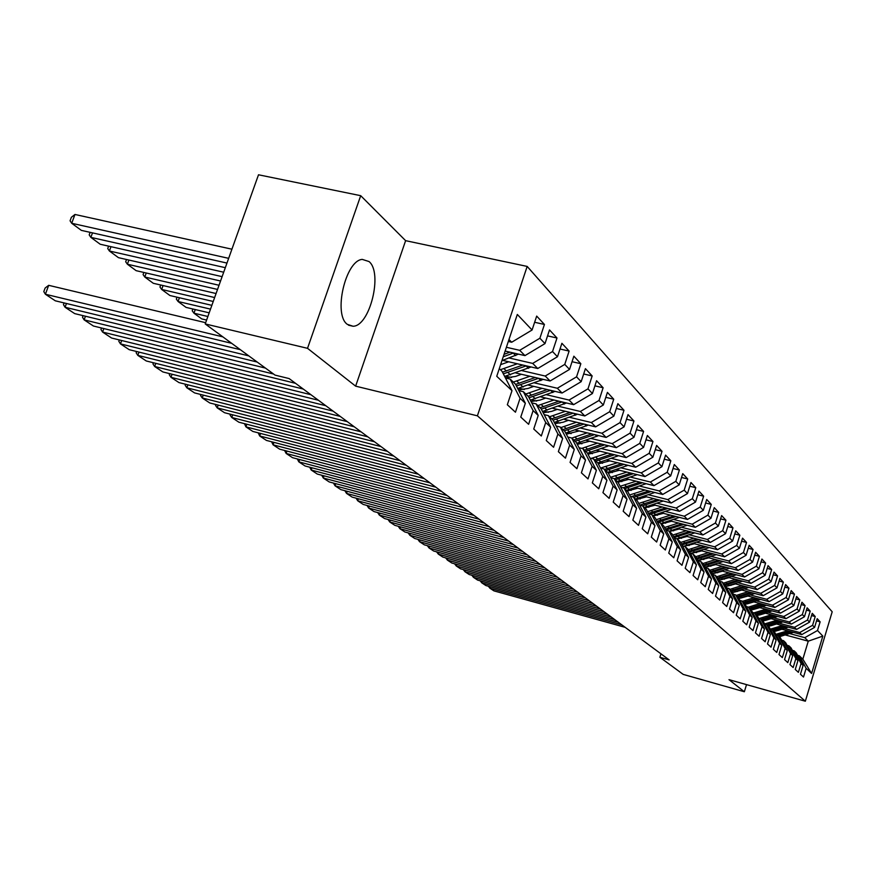 <?xml version="1.0" encoding="UTF-8"?>
<svg xmlns="http://www.w3.org/2000/svg" width="876" height="876" viewBox="0 0 876 876"><rect width="100%" height="100%" fill="white"/><g stroke="black" fill="none" stroke-linecap="round" stroke-linejoin="round"><path stroke-width="1.31" d="M347.312 324.35L353.039 326.244C369.803 326.31 383.053 272.786 369.037 261.552L362.259 259.395C345.462 260.457 333.055 314.528 347.312 324.35M360.704 195.687L307.52 348.32L355.634 386.152L405.621 240.67L360.704 195.687L258.508 174.784L205.214 323.934L275.02 375.103L289.124 378.574L669.154 659.891L659.869 657.274L683.214 674.4L744.348 691.744L746.527 684.616M405.621 240.67L527.177 266.424L832.2 611.777L805.34 701.216L477.398 415.826L527.177 266.424M785.301 634.958L808.263 641.177L822.827 636.107L817.516 630.512L820.133 621.84L817.198 618.675L814.57 627.413L812.578 625.311L815.227 616.54L812.227 613.309L809.555 622.135L807.53 620L810.201 611.13L807.135 607.824L804.442 616.748L802.361 614.558L805.077 605.59L801.934 602.217L799.208 611.24L797.072 608.995L799.821 599.929L796.612 596.468L793.842 605.59L791.674 603.301L794.455 594.136L791.17 590.599L788.367 599.819L786.133 597.476L788.958 588.212L785.597 584.588L782.75 593.917L780.472 591.508L783.33 582.135L779.881 578.423L777.001 587.862L774.669 585.398L777.559 575.915L774.034 572.116L771.121 581.664L768.723 579.145L771.657 569.553L768.044 565.655L765.087 575.313L762.635 572.729L765.613 563.027L761.912 559.03L758.912 568.809L756.393 566.159L759.415 556.337L755.616 552.252L752.572 562.14L749.998 559.425L753.053 549.482L749.166 545.288L746.078 555.296L743.428 552.515L746.538 542.452L742.541 538.149L739.41 548.277L736.694 545.43L739.848 535.236L735.752 530.823L732.577 541.083L729.785 538.149L732.982 527.834L728.777 523.3L725.558 533.692L722.689 530.681L725.941 520.235L721.627 515.581L718.342 526.104L715.407 523.016L718.703 512.427L714.268 507.642L710.94 518.307L707.918 515.132L711.268 504.412L706.713 499.495L703.329 510.303L700.231 507.029L703.636 496.177L698.949 491.118L695.511 502.068L692.325 498.707L695.774 487.702L690.956 482.501L687.474 493.593L684.189 490.144L687.704 478.986L682.743 473.642L679.196 484.888L675.823 481.329L679.393 470.029L674.29 464.521L670.677 475.92L667.205 472.263L670.83 460.798L665.585 455.126L661.917 466.689L658.336 462.922L662.026 451.293L656.617 445.457L652.883 457.184L649.193 453.297L652.948 441.504L647.375 435.492L643.575 447.384L639.776 443.376L643.597 431.419L637.848 425.21L633.983 437.277L630.063 433.149L633.95 421.017L628.015 414.611L624.084 426.864L620.033 422.604L623.997 410.275L617.876 403.672L613.868 416.111L609.696 411.709L613.726 399.204L607.407 392.382L603.323 405.008L599.009 400.463L603.126 387.761L596.589 380.721L592.428 393.532L587.971 388.845L592.165 375.946L585.42 368.654L581.171 381.684L576.561 376.833L580.843 363.726L573.857 356.193L569.531 369.42L564.757 364.405L569.115 351.079L561.899 343.293L557.475 356.74L552.537 351.539L556.994 338.005L549.515 329.934L545.003 343.6L539.89 338.224L544.434 324.459L536.681 316.094L532.082 330L511.683 342.242L508.978 339.516M822.827 636.107L811.603 673.458L806.139 668.3L799.306 655.785L797.576 655.314M532.082 330L517.311 314.451L496.747 376.286L511.989 390.674L507.335 404.745L515.46 412.213L520.059 398.284L525.337 403.267L520.771 417.096L528.611 424.302L533.112 410.603L538.214 415.421L533.747 429.021L541.313 435.985L545.726 422.506L550.643 427.16L546.274 440.54L553.577 447.264L557.903 434.003L562.666 438.493L558.373 451.666L565.436 458.159L569.674 445.118L574.284 449.465L570.068 462.418L576.901 468.704L581.062 455.87L585.518 460.064L581.39 472.832L588.004 478.909L592.088 466.262L596.392 470.335L592.34 482.895L598.746 488.786L602.754 476.336L606.926 480.278L602.951 492.651L609.148 498.356L613.09 486.092L617.131 489.903L613.222 502.101L619.244 507.631L623.099 495.542L627.019 499.243L623.186 511.255L629.023 516.621L632.811 504.707L636.611 508.299L632.844 520.136L638.505 525.337L642.239 513.599L645.93 517.081L642.217 528.754L647.714 533.812L651.383 522.227L654.963 525.611L651.317 537.119L656.65 542.025L660.252 530.615L663.734 533.9L660.154 545.244L665.333 550.008L668.881 538.751L672.264 541.937L668.738 553.139L673.775 557.771L677.257 546.657L680.543 549.767L677.082 560.815L681.977 565.305L685.404 554.355L688.602 557.366L685.196 568.272L689.949 572.641L693.332 561.834L696.442 564.768L693.08 575.521L697.712 579.781L701.041 569.104L704.063 571.962L700.756 582.584L705.268 586.723L708.542 576.189L711.487 578.97L708.235 589.449L712.626 593.49L715.845 583.087L718.714 585.792L715.517 596.14L719.787 600.071L722.963 589.8L725.755 592.439L722.601 602.655L726.762 606.488L729.894 596.348L732.621 598.91L729.511 609.006L733.562 612.74L736.65 602.721L739.311 605.228L736.245 615.204L740.198 618.839L743.242 608.94L745.837 611.382L742.804 621.237L746.67 624.785L749.67 615.007L752.188 617.383L749.21 627.128L752.977 630.589L755.933 620.92L758.397 623.241L755.451 632.866L759.131 636.25L762.054 626.69L764.463 628.968L761.551 638.473L765.142 641.779L768.022 632.33L770.376 634.542L767.507 643.948L771.011 647.167L773.858 637.827L776.147 639.995L773.322 649.291L776.738 652.445L779.552 643.203L781.786 645.316L778.994 654.514L782.345 657.591L785.115 648.459L787.305 650.529L784.546 659.617L787.82 662.617L790.546 653.584L792.692 655.609L789.966 664.599L793.163 667.534L795.857 658.61L797.959 660.581L795.266 669.472L798.397 672.341L801.058 663.504L803.106 665.442L800.456 674.235L803.511 677.049L806.139 668.3M506.394 347.279L519.698 350.323L524.954 355.612L505.134 351.068M539.89 338.224L519.698 350.323M545.003 343.6L524.954 355.612M499.276 368.665L502.025 371.304L511.989 390.674M509.164 357.977L532.685 363.409L537.755 368.511L502.616 360.375M552.537 351.539L532.685 363.409M557.475 356.74L537.755 368.511M520.059 398.284L510.16 379.089L505.463 377.983M510.16 379.089L515.493 384.181L525.337 403.267M522.074 370.657L545.222 376.045L550.117 380.983L515.767 372.957M564.757 364.405L545.222 376.045M569.531 369.42L550.117 380.983M533.112 410.603L523.344 391.703L518.811 390.63M523.344 391.703L528.491 396.62L538.214 415.421M505.868 376.187L511.573 377.523M534.557 382.911L557.333 388.254L562.063 393.028L528.469 385.122M576.561 376.833L557.333 388.254M581.171 381.684L562.063 393.028M545.726 422.506L536.068 403.88L531.699 402.84M536.068 403.88L541.039 408.632L550.643 427.16M519.019 388.232L524.308 389.491M546.613 394.758L569.05 400.058L573.627 404.668L540.744 396.883M587.971 388.845L569.05 400.058M592.428 393.532L573.627 404.668M557.903 434.003L548.365 415.64L544.149 414.633M548.365 415.64L553.172 420.239L562.666 438.493M531.699 399.894L536.605 401.066M558.286 406.223L580.372 411.479L584.807 415.947L552.614 408.26M599.009 400.463L580.372 411.479M603.323 405.008L584.807 415.947M569.674 445.118L560.246 427.017L556.183 426.032M560.246 427.017L564.9 431.463L574.284 449.465M543.941 411.173L548.507 412.267M569.586 417.315L591.344 422.528L595.625 426.853L564.1 419.275M609.696 411.709L591.344 422.528M613.868 416.111L595.625 426.853M581.062 455.87L571.743 438.022L567.812 437.058M571.743 438.022L576.244 442.325L585.518 460.064M555.778 422.09L560.016 423.119M580.525 428.057L601.954 433.237L606.115 437.42L575.214 429.952M620.033 422.604L601.954 433.237M624.084 426.864L606.115 437.42M592.088 466.262L582.879 448.665L579.069 447.735M582.879 448.665L587.227 452.826L596.392 470.335M567.221 432.667L571.152 433.631M591.125 438.471L612.247 443.606L616.277 447.658L585.989 440.289M630.063 433.149L612.247 443.606M633.983 437.277L616.277 447.658M602.754 476.336L593.643 458.98L589.975 458.071M593.643 458.98L597.859 463.01L606.926 480.278M578.28 442.928L581.938 443.814M601.396 448.567L622.223 453.659L626.121 457.59L596.425 450.319M639.776 443.376L622.223 453.659M643.575 447.384L626.121 457.59M613.09 486.092L604.09 468.967L600.531 468.08M604.09 468.967L608.174 472.876L617.131 489.903M589 452.87L592.395 453.702M611.371 458.356L631.892 463.404L635.68 467.226L606.553 460.042M649.193 453.297L631.892 463.404M652.883 457.184L635.68 467.226M623.099 495.542L614.207 478.646L610.758 477.792M614.207 478.646L618.16 482.435L627.019 499.243M599.381 462.506L602.535 463.284M621.04 467.861L641.276 472.865L644.955 476.566L616.365 469.492M658.336 462.922L641.276 472.865M661.917 466.689L644.955 476.566M632.811 504.707L624.019 488.041L620.679 487.198M624.019 488.041L627.862 491.71L636.611 508.299M609.444 471.868L612.368 472.602M630.424 477.081L650.386 482.041L653.956 485.643L625.902 478.657M667.205 472.263L650.386 482.041M670.677 475.92L653.956 485.643M642.239 513.599L633.534 497.152L630.293 496.331M633.534 497.152L637.268 500.711L645.93 517.081M619.201 480.957L621.905 481.636M639.535 486.038L659.234 490.954L662.694 494.458L635.155 487.56M675.823 481.329L659.234 490.954M679.196 484.888L662.694 494.458M651.383 522.227L642.776 505.989L639.633 505.189M642.776 505.989L646.389 509.449L654.963 525.611M628.661 489.793L631.169 490.418M648.393 494.743L667.819 499.616L671.191 503.021L644.134 496.21M684.189 490.144L667.819 499.616M687.474 493.593L671.191 503.021M660.252 530.615L651.744 514.573L648.7 513.796M651.744 514.573L655.259 517.946L663.734 533.9M637.848 498.378L640.17 498.959M657.011 503.207L676.173 508.036L679.447 511.343L652.872 504.62M692.325 498.707L676.173 508.036M695.511 502.068L679.447 511.343M668.881 538.751L660.46 522.917L657.504 522.162M660.46 522.917L663.877 526.191L672.264 541.937M646.762 506.711L648.908 507.259M665.377 511.431L684.298 516.227L687.485 519.435L661.358 512.81M700.231 507.029L684.298 516.227M703.329 510.303L687.485 519.435M677.257 546.657L668.935 531.02L666.056 530.287M668.935 531.02L672.253 534.207L680.543 549.767M655.434 514.836L657.416 515.329M673.524 519.435L692.193 524.187L695.292 527.308L669.614 520.76M707.918 515.132L692.193 524.187M710.94 518.307L695.292 527.308M685.404 554.355L677.17 538.904L674.378 538.182M677.17 538.904L680.4 541.992L688.602 557.366M663.855 522.731L665.683 523.191M681.44 527.221L699.88 531.94L702.902 534.973L677.652 528.513M715.407 523.016L699.88 531.94M718.342 526.104L702.902 534.973M693.332 561.834L685.185 546.569L682.47 545.868M685.185 546.569L688.328 549.58L696.442 564.768M672.045 530.407L673.721 530.845M689.16 534.798L707.37 539.474L710.305 542.441L685.47 536.057M722.689 530.681L707.37 539.474M725.558 533.692L710.305 542.441M701.041 569.104L692.971 554.026L690.332 553.347M692.971 554.026L696.037 556.961L704.063 571.962M680.017 537.897L681.55 538.291M696.672 542.189L714.652 546.821L717.51 549.701L693.08 543.394M729.785 538.149L714.652 546.821M732.577 541.083L717.51 549.701M708.542 576.189L700.559 561.286L697.997 560.618M700.559 561.286L703.538 564.144L711.487 578.97M687.78 545.19L689.171 545.551M703.986 549.383L721.747 553.971L724.54 556.786L700.493 550.555M736.694 545.43L721.747 553.971M739.41 548.277L724.54 556.786M715.845 583.087L707.95 568.36L705.454 567.703M707.95 568.36L710.852 571.141L718.714 585.792M695.336 552.285L696.595 552.614M711.115 556.391L728.668 560.947L731.383 563.684L707.72 557.53M743.428 552.515L728.668 560.947M746.078 555.296L731.383 563.684M722.963 589.8L715.144 575.247L712.714 574.601M715.144 575.247L717.97 577.952L725.755 592.439M702.694 559.216L703.833 559.512M718.068 563.224L735.402 567.736L738.052 570.407L714.75 564.33M749.998 559.425L735.402 567.736M752.572 562.14L738.052 570.407M729.894 596.348L722.153 581.96L719.787 581.335M722.153 581.96L724.912 584.588L732.621 598.91M709.856 565.962L710.885 566.235M724.846 569.882L741.983 574.36L744.567 576.966L721.616 570.955M756.393 566.159L741.983 574.36M758.912 568.809L744.567 576.966M736.65 602.721L728.996 588.497L726.686 587.884M728.996 588.497L731.679 591.07L739.311 605.228M716.853 572.543L717.762 572.784M731.46 576.386L748.389 580.832L750.907 583.372L728.306 577.426M762.635 572.729L748.389 580.832M765.087 575.313L750.907 583.372M743.242 608.94L735.654 594.87L733.409 594.278M735.654 594.87L738.271 597.377L745.837 611.382M723.664 578.97L724.463 579.178M737.91 582.726L754.641 587.128L757.105 589.614L734.844 583.745M768.723 579.145L754.641 587.128M771.121 581.664L757.105 589.614M749.67 615.007L742.158 601.089L739.968 600.509M742.158 601.089L744.71 603.542L752.188 617.383M730.31 585.245L731 585.431M744.206 588.913L760.751 593.282L763.149 595.713L741.216 589.898M774.669 585.398L760.751 593.282M777.001 587.862L763.149 595.713M755.933 620.92L748.498 607.167L746.363 606.586M748.498 607.167L750.995 609.554L758.397 623.241M736.793 591.366L737.384 591.519M750.349 594.957L766.708 599.293L769.051 601.659L747.436 595.921M780.472 591.508L766.708 599.293M782.75 593.917L769.051 601.659M762.054 626.69L754.685 613.08L752.604 612.521M754.685 613.08L757.116 615.412L764.463 628.968M756.36 600.859L772.533 605.163L774.822 607.473L753.502 601.79M786.133 597.476L772.533 605.163M788.367 599.819L774.822 607.473M768.022 632.33L760.729 618.861L758.693 618.314M760.729 618.861L763.106 621.139L770.376 634.542M762.219 606.63L778.216 610.89L780.45 613.145L759.437 607.539M791.674 603.301L778.216 610.89M793.842 605.59L780.45 613.145M773.858 637.827L766.631 624.511L764.638 623.975M766.631 624.511L768.953 626.734L776.147 639.995M767.945 612.258L783.768 616.496L785.958 618.697L765.23 613.145M797.072 608.995L783.768 616.496M799.208 611.24L785.958 618.697M779.552 643.203L772.391 630.03L770.453 629.505M772.391 630.03L774.658 632.198L781.786 645.316M773.552 617.766L789.199 621.96L791.335 624.117L770.902 618.631M802.361 614.558L789.199 621.96M804.442 616.748L791.335 624.117M785.115 648.459L778.019 635.418L776.125 634.903M778.019 635.418L780.231 637.531L787.305 650.529M779.027 623.154L794.51 627.315L796.602 629.417L776.432 623.986M807.53 620L794.51 627.315M809.555 622.135L796.602 629.417M790.546 653.584L783.527 640.684L781.677 640.181M783.527 640.684L785.684 642.754L792.692 655.609M784.381 628.41L799.7 632.549L801.748 634.607L781.841 629.231L777.768 630.556M812.578 625.311L799.7 632.549M814.57 627.413L801.748 634.607M795.857 658.61L788.904 645.831L787.097 645.338M788.904 645.831L791.017 647.857L797.959 660.581M789.615 633.567L804.781 637.662L808.263 641.177L802.843 659.168L799.306 655.785M817.516 630.512L804.781 637.662M801.058 663.504L794.16 650.857L792.397 650.375M794.16 650.857L796.229 652.839L803.106 665.442M307.52 348.32L205.214 323.934M805.34 701.216L728.985 679.667L744.348 691.744M355.634 386.152L477.398 415.826M660.953 653.825L659.869 657.274M508.321 341.476L511.683 342.242M811.603 673.458L802.843 659.168M820.133 621.84L816.531 620.876M815.227 616.54L811.548 615.565M810.201 611.13L806.446 610.134M805.077 605.59L801.222 604.571M799.821 599.929L795.879 598.888M794.455 594.136L790.415 593.074M788.958 588.212L784.819 587.128M783.33 582.135L779.092 581.029M777.559 575.915L773.223 574.787M771.657 569.553L767.212 568.404M765.613 563.027L761.047 561.845M759.415 556.337L754.729 555.132M753.053 549.482L748.246 548.256M746.538 542.452L741.6 541.193M739.848 535.236L734.778 533.955M732.982 527.834L727.781 526.52M725.941 520.235L720.587 518.888M718.703 512.427L713.206 511.047M711.268 504.412L705.618 502.999M703.636 496.177L697.811 494.732M695.774 487.702L689.784 486.224M687.704 478.986L681.539 477.475M679.393 470.029L673.042 468.474M670.83 460.798L664.293 459.199M662.026 451.293L655.27 449.662M652.948 441.504L645.984 439.829M643.597 431.419L636.403 429.7M633.95 421.017L626.526 419.254M623.997 410.275L616.332 408.468M613.726 399.204L605.798 397.343M603.126 387.761L594.924 385.856M592.165 375.946L583.679 373.986M580.843 363.726L572.05 361.711M569.115 351.079L560.016 349.02M556.994 338.005L547.555 335.88M544.434 324.459L534.634 322.269M625.179 627.336L493.933 590.873L489.914 588.223L490.385 586.789M621.763 624.807L489.914 588.223L488.359 586.23M787.644 630.797L775.818 634.333M793.371 632.341L779.377 636.721M789.823 631.388L777.308 635.22M778.37 635.757L791.203 631.76M618.314 622.256L485.862 585.54L481.767 582.836L482.249 581.368M614.821 619.671L481.767 582.836L480.179 580.799M611.295 617.065L477.628 580.098L473.445 577.328L473.938 575.839M607.736 614.426L473.445 577.328L471.825 575.247M776.519 624.008L771.559 625.573M782.356 625.584L770.278 629.187M788.225 627.161L774.045 631.607M784.6 626.187L772.314 630.008M773.015 630.621L786.002 626.57M771.055 618.675L765.569 620.361M776.957 620.263L764.617 623.92M782.958 621.872L768.58 626.384M779.246 620.876L766.861 624.741M767.529 625.376L780.691 621.259M604.133 611.755L469.218 574.536L464.948 571.71L465.452 570.177M600.487 609.061L464.948 571.71L463.295 569.586M596.808 606.334L460.623 568.852L456.254 565.962L456.779 564.396M593.074 603.575L456.254 565.962L454.578 563.794M765.471 613.211L759.536 615.007M771.438 614.81L759.284 618.478M777.581 616.452L762.996 621.04M773.782 615.434L761.244 619.365M761.923 620.011L775.26 615.828M759.766 607.626L753.371 609.51M765.788 609.236L753.94 612.882M772.074 610.911L757.214 615.587M768.186 609.871L755.495 613.857M756.196 614.525L769.697 610.276M589.307 600.794L451.841 563.038L447.384 560.092L447.91 558.483M585.497 597.969L447.384 560.092L445.687 557.881M753.918 601.911L747.086 603.882M760.018 603.531L748.454 607.145M766.445 605.239L751.247 610.024M762.47 604.177L749.615 608.229M750.327 608.908L764.014 604.593M581.653 595.122L442.873 557.103L438.307 554.092L438.854 552.449M577.755 592.231L438.307 554.092L436.62 551.836M747.94 596.052L740.647 598.111M754.094 597.684L742.432 601.352M760.653 599.425L745.137 604.33M756.612 598.352L743.593 602.469M744.326 603.17L758.189 598.779M573.813 589.318L433.697 551.037L429.021 547.949L429.59 546.274M569.827 586.362L429.021 547.949L427.346 545.66M565.787 583.372L424.312 544.828L419.538 541.675L420.108 539.955M561.713 580.361L419.538 541.675L417.863 539.342M557.574 577.295L414.709 538.488L409.826 535.258L410.417 533.484M553.402 574.207L409.826 535.258L408.161 532.871M549.175 571.075L404.887 531.984L399.894 528.688L400.496 526.87M544.894 567.911L399.894 528.688L398.23 526.257M540.569 564.702L394.835 525.337L389.721 521.954L390.346 520.103M536.178 561.461L389.721 521.954L388.068 519.479M531.743 558.176L384.542 518.537L379.308 515.077L379.954 513.161M527.253 554.847L379.308 515.077L377.665 512.548M522.709 551.486L374.008 511.573L368.643 508.025L369.311 506.065M518.11 548.08L368.643 508.025L367.011 505.441M513.445 544.631L363.222 504.434L357.726 500.798L358.404 498.783M508.726 541.138L357.726 500.798L356.094 498.17M503.952 537.601L352.163 497.119L346.524 493.396L347.235 491.326M499.112 534.021L346.524 493.396L344.914 490.713M741.819 590.063L734.077 592.198M748.038 591.705L736.234 595.428M754.794 593.501L738.884 598.505M750.612 592.395L737.428 596.567M738.172 597.279L752.232 592.822M735.555 583.931L727.343 586.132M741.841 585.584L729.894 589.362M748.761 587.413L732.467 592.526M744.48 586.285L731.121 590.533M731.788 591.278L746.144 586.723M729.128 577.645L720.466 579.901M735.49 579.31L723.401 583.153M742.574 581.182L725.897 586.416M738.194 580.022L724.649 584.336M725.208 585.135L739.892 580.47M722.547 571.207L713.414 573.528M728.974 572.882L716.743 576.78M736.245 574.787L719.152 580.153M731.756 573.616L718.002 578.007M718.451 578.839L733.497 574.076M715.802 564.604L706.209 566.98M722.306 566.301L709.921 570.254M729.752 568.239L712.243 573.736M725.153 567.046L711.071 571.535M711.531 572.389L726.938 567.506M708.892 557.837L698.818 560.257M715.462 559.545L702.935 563.553M723.105 561.527L705.158 567.155M718.386 560.301L703.954 564.91M704.424 565.787L720.214 560.782M701.796 550.894L691.241 553.358M708.443 552.614L695.763 556.698M716.283 554.639L697.876 560.399M711.443 553.391L696.65 558.111M697.132 558.997L713.327 553.884M694.515 543.766L684.047 546.274M701.249 545.507L688.361 549.657M709.286 547.577L690.704 553.435M704.326 546.295L689.149 551.124M689.642 552.044L706.264 546.799M687.047 536.462L677.257 538.992M693.858 538.214L680.652 542.463M702.103 540.328L683.817 546.219M697.022 539.025L681.451 543.974M681.955 544.905L699.004 539.528M494.206 530.385L340.83 489.618L335.048 485.808L335.782 483.683M489.235 526.706L335.048 485.808L333.449 483.059M679.382 528.951L669.461 531.535M686.269 530.714L672.724 535.072M694.734 532.882L676.721 538.795M689.522 531.546L673.545 536.616M674.06 537.579L691.558 532.071M484.209 522.983L329.212 481.942L323.288 478.022L324.043 475.843M479.117 519.216L323.288 478.022L321.7 475.219M671.509 521.253L661.457 523.87M678.484 523.027L664.577 527.494M687.167 525.239L669.133 531.217M681.824 523.881L665.41 529.071M665.935 530.057L683.915 524.406M473.949 515.395L317.287 474.058L311.221 470.04L311.998 467.795M468.715 511.518L311.221 470.04L309.655 467.182M663.428 513.325L653.233 515.997M670.479 515.121L656.19 519.698M679.393 517.387L661.062 523.487M673.907 515.986L657.055 521.319M657.953 522.271L676.075 516.544M463.415 507.598L305.067 465.977L298.836 461.86L299.636 459.539M458.049 503.623L298.836 461.86L297.293 458.925M655.106 505.189L644.78 507.916M662.245 506.996L647.583 511.683M671.41 509.306L652.773 515.559M665.782 507.883L648.459 513.347M650.255 514.201L668.005 508.452M452.596 499.594L292.529 457.677L286.134 453.45L286.956 451.074M447.078 495.498L286.134 453.45L284.601 450.45M646.565 496.823L636.096 499.594M653.792 498.641L638.713 503.448M663.209 501.006L644.243 507.39M657.427 499.55L639.611 505.156M642.327 505.879L659.716 500.13M441.482 491.359L279.652 449.169L273.082 444.822L273.936 442.369M435.81 487.165L273.082 444.822L271.571 441.756M637.772 488.217L627.161 491.042M645.086 490.045L629.581 494.984M654.766 492.465L635.472 499.002M648.831 490.987L631.377 496.604M633.775 497.382L651.186 491.578M430.061 482.906L266.424 440.42L259.679 435.963L260.566 433.434M424.236 478.592L259.679 435.963L258.19 432.821M628.727 479.358L617.963 482.249M636.14 481.209L620.186 486.268M646.083 483.683L626.45 490.374M639.995 482.161L622.967 487.779M624.708 488.699L642.426 482.775M418.312 474.212L252.846 431.441L245.915 426.853L246.824 424.247M412.322 469.766L245.915 426.853L244.448 423.634M619.42 470.248L608.338 473.193M626.92 472.098L610.495 477.3M637.159 474.639L617.175 481.482M630.895 473.084L614.24 478.679M615.379 479.774L633.403 473.708M406.234 465.265L238.885 422.21L231.757 417.491L232.709 414.808M400.069 460.699L231.757 417.491L230.049 414.994L230.322 414.195M609.827 460.853L598.319 463.886M617.438 462.725L600.509 468.058M627.961 465.32L607.615 472.339M621.533 463.733L604.593 469.448M605.765 470.576L624.106 464.368M393.806 456.067L224.53 412.716L217.204 407.866L218.19 405.095M387.455 451.359L217.204 407.866L215.496 405.358L215.803 404.493M599.95 451.184L587.982 454.283M607.659 453.067L591.256 458.389M618.489 455.717L597.771 462.922M611.886 454.107L594.651 459.944M595.866 461.094L614.536 454.753M381.005 446.585L209.78 402.96L202.236 397.967L203.254 395.109M374.457 441.745L202.236 397.967L200.538 395.448L200.867 394.507M589.767 441.208L577.317 444.384M597.574 443.114L581.741 448.392M608.721 445.818L587.446 453.253M601.943 444.176L584.412 450.144M585.661 451.337L604.681 444.844M367.821 436.828L194.592 392.919L186.84 387.783L187.891 384.827M361.087 431.846L186.84 387.783L185.143 385.243L185.504 384.225M579.266 430.926L566.312 434.178M587.183 432.843L571.809 438.077M598.658 435.613L576.747 443.289M591.694 433.927L573.857 440.037M575.138 441.263L594.519 434.616M354.243 426.776L178.967 382.582L170.973 377.304L172.068 374.249M347.29 421.641L170.973 377.304L169.287 374.742L169.681 373.647M568.436 420.316L562.983 422.265L554.935 423.645M195.26 309.556L193.957 313.203L207.875 316.488M576.463 422.243L560.848 427.587M588.289 425.09L565.71 433.018M206.594 320.069L201.743 318.919L193.957 313.203L192.227 310.783L192.873 308.998M581.117 423.36L562.961 429.612M564.286 430.872L584.04 424.072M340.238 416.418L162.87 371.939L154.647 366.496L155.786 363.343M333.077 411.118L154.647 366.496L152.971 363.923L153.399 362.741M557.256 409.366L551.716 411.359L543.186 412.76M179.405 297.741L178.058 301.497L210.514 309.129M565.392 411.315L549.537 416.768M577.58 414.217L554.3 422.418M209.178 312.841L186.062 307.388L178.058 301.497L176.339 299.077L177.018 297.183M570.199 412.454L551.716 418.848M553.085 420.162L573.222 413.176M325.806 405.73L146.292 360.978L137.817 355.371L138.999 352.108M318.415 400.255L137.817 355.371L136.152 352.776L136.612 351.517M545.715 398.054L540.065 400.091L531.02 401.526M163.078 285.554L161.666 289.452L213.24 301.475M553.96 400.014L537.853 405.588M566.52 402.993L542.507 411.479M211.861 305.341L169.922 295.519L161.666 289.452L159.958 287.01L160.691 285.007M558.932 401.186L540.098 407.734M541.302 409.136L562.063 401.931M310.903 394.704L129.21 349.677L120.472 343.896L121.698 340.512M303.282 389.053L120.472 343.896L118.818 341.29L119.311 339.932M533.78 386.371L528.042 388.451L518.439 389.908M146.248 273.005L144.781 277.024L216.087 293.526M542.145 388.342L525.775 394.025M555.099 391.386L530.319 400.168M214.653 297.544L153.289 283.287L144.781 277.024L143.084 274.582L143.861 272.447M547.292 389.546L528.108 396.259M529.082 397.759L550.533 390.313M295.53 383.316L111.602 338.026L102.58 332.07L103.861 328.566M273.531 374.019L102.58 332.07L100.948 329.453L101.485 327.985M521.45 374.282L515.603 376.417L505.419 377.885M128.892 260.052L127.37 264.213L219.033 285.258M529.936 376.264L513.292 382.089M543.295 379.385L517.705 388.484M217.544 289.43L136.141 270.673L127.37 264.213L125.684 261.76L126.505 259.504M535.269 377.512L515.603 384.411M516.435 385.998L538.62 378.29M265.439 368.084L93.425 326.014L84.129 319.86L85.454 316.225M257.205 362.051L84.129 319.86L82.497 317.232L83.078 315.656M508.693 361.788L500.623 364.646M110.989 246.682L109.401 251.007L222.11 276.652M517.3 363.781L500.382 369.727M531.097 366.978L504.653 376.406M220.555 280.999L118.457 257.664L109.401 251.007L107.726 248.543L108.613 246.145M522.83 365.062L502.485 372.201M503.339 373.844L526.29 365.861M248.839 355.908L74.679 313.608L65.065 307.257L66.456 303.49M240.32 349.677L65.065 307.257L63.466 304.618L64.09 302.921M92.506 232.885L90.852 237.363L225.318 267.684M518.472 354.123L501.959 360.627M223.698 272.217L100.203 244.24L90.852 237.363L89.199 234.899L90.14 232.348M509.952 352.163L504.05 354.331M503.229 356.784L513.544 352.995M231.669 343.326L55.308 300.807L45.388 294.237L48.695 285.324L45.125 288.029L43.8 291.588L45.388 294.237L222.865 336.877M205.663 322.696L48.695 285.324M231.921 249.2L74.975 214.467L71.712 223.281L228.658 258.343M226.961 263.063L81.358 230.377L71.712 223.281L70.069 220.807L71.372 217.281L74.975 214.467M780.089 634.542L779.082 633.567M781.72 636.107L780.724 635.144M774.734 629.384L773.705 628.399M776.41 630.994L775.391 630.008M769.27 624.117L768.208 623.099M770.979 625.76L769.927 624.752M763.675 618.73L762.591 617.69M765.416 620.416L764.354 619.387M757.948 613.222L756.842 612.16M759.733 614.941L758.638 613.89M752.09 607.583L750.962 606.499M753.918 609.346L752.802 608.262M746.1 601.812L744.939 600.695M747.973 603.608L746.823 602.513M739.957 595.899L738.775 594.76M741.884 597.75L740.702 596.622M733.683 589.855L732.467 588.683M735.643 591.738L734.438 590.588M727.244 583.657L726.007 582.463M729.259 585.595L728.022 584.402M720.652 577.306L719.371 576.08M722.711 579.288L721.452 578.072M713.885 570.791L712.582 569.542M715.999 572.827L714.707 571.579M706.954 564.122L705.618 562.83M709.122 566.214L707.797 564.932M699.847 557.278L698.479 555.953M702.07 559.414L700.712 558.111M692.555 550.259L691.153 548.902M694.843 552.449L693.442 551.114M685.076 543.054L683.63 541.664M687.419 545.31L685.985 543.93M677.4 535.652L675.911 534.229M679.798 537.973L678.331 536.55M694.066 533.145L693.496 532.564M669.505 528.064L667.983 526.596M671.98 530.44L670.468 528.984M686.423 525.534L685.777 524.888M661.402 520.256L659.836 518.756M663.942 522.698L662.387 521.209M678.572 517.716L677.849 516.993M653.08 512.241L651.47 510.686M655.686 514.749L654.087 513.216M670.501 509.679L669.691 508.879M644.517 503.996L642.864 502.397M647.189 506.58L645.557 504.992M662.201 501.422L661.314 500.535M635.702 495.509L634.005 493.878M638.462 498.17L636.775 496.55M653.671 492.925L652.697 491.951M626.647 486.793L624.895 485.107M629.483 489.52L627.742 487.855M644.9 484.187L643.816 483.114M617.317 477.814L615.521 476.073M620.241 480.617L618.456 478.898M635.867 475.197L634.684 474.025M607.714 468.561L605.863 466.777M610.725 471.463L608.886 469.689M626.559 465.933L625.278 464.663M597.826 459.035L595.91 457.195M600.925 462.024L599.02 460.196M616.978 456.396L615.587 455.005M587.621 449.213L585.65 447.318M590.818 452.29L588.869 450.417M607.101 446.563L605.59 445.063M577.109 439.095L575.072 437.135M580.405 442.27L578.39 440.321M596.917 436.423L595.286 434.803M566.257 428.649L564.166 426.623M569.663 431.923L567.582 429.919M586.416 425.966L584.653 424.214M555.066 417.863L552.898 415.782M558.57 421.246L556.424 419.177M575.576 415.18L573.67 413.286M543.503 406.738L541.269 404.581M547.128 410.22L544.916 408.096M564.385 404.033L562.337 401.996M531.557 395.229L529.246 393.006M535.302 398.843L533.013 396.631M552.822 392.525L550.621 390.335M519.205 383.338L516.818 381.038M523.082 387.072L520.716 384.794M540.864 380.622L538.554 378.322M506.438 371.041L503.963 368.654M510.445 374.895L507.992 372.541M528.502 368.314L526.104 365.927M515.712 355.579L513.226 353.116M348.495 325.193L353.039 326.244"/></g></svg>
